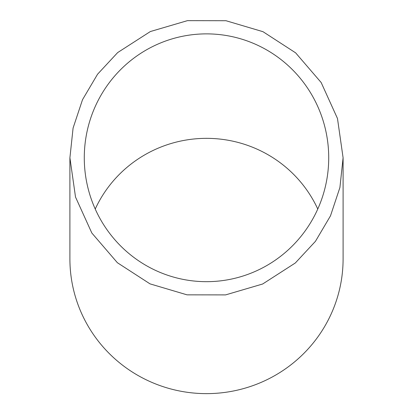 <?xml version="1.0" encoding="UTF-8"?>
<svg xmlns="http://www.w3.org/2000/svg" width="413" height="413" viewBox="0 0 413 413"><rect width="100%" height="100%" fill="white"/><g stroke="black" fill="none" stroke-linecap="round" stroke-linejoin="round"><path stroke-width="0.62" d="M69.905 157.776L69.905 258.899A136.595 134.736 0 0 0 149.377 381.287A136.595 134.736 0 0 0 295.316 361.261A136.595 134.736 0 0 0 343.095 258.899L343.095 157.776L337.483 118.505L321.175 82.543L295.615 52.833L262.998 31.698L225.968 20.717L187.445 20.65L150.368 31.538L117.684 52.565L97.566 74.216L82.507 99.714L73.086 128.051L69.911 157.776L75.517 197.053L91.831 233.015L117.39 262.725L150.012 283.86L187.043 294.841L225.57 294.903L262.647 284.01L295.321 262.983L315.444 241.326L330.498 215.829L339.914 187.502L343.089 157.776M317.767 209.03A122.217 120.555 0 0 0 127.034 167.306A122.217 120.555 0 0 0 95.233 209.03M127.034 63.643A123.9 122.217 -90 0 0 84.283 157.776A123.9 122.217 -90 0 0 155.391 270.324A123.9 122.217 -90 0 0 285.966 251.909A123.9 122.217 -90 0 0 328.717 157.776A123.9 122.217 -90 0 0 257.609 45.229A123.9 122.217 -90 0 0 127.034 63.643"/></g></svg>
